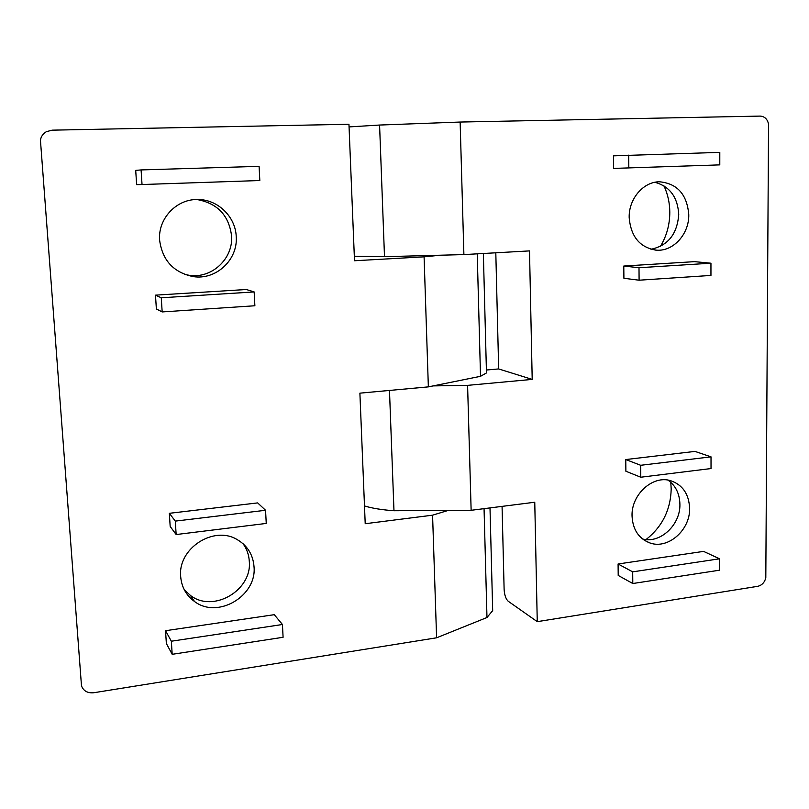 <?xml version="1.0" encoding="UTF-8"?>
<svg xmlns="http://www.w3.org/2000/svg" width="809" height="809" viewBox="0 0 809 809"><rect width="100%" height="100%" fill="white"/><g stroke="black" fill="none" stroke-linecap="round" stroke-linejoin="round"><path stroke-width="1.21" d="M663.946 185.817C667.769 194.059 669.731 202.867 669.801 212.251C669.771 224.68 666.626 236.086 660.366 246.482M670.782 482.316L671.197 488.97C670.621 509.903 662.237 526.76 646.057 539.552M689.612 508.244C688.924 493.925 682.543 484.733 670.479 480.647C652.681 475.045 631.192 494.612 632.041 515.97C632.769 529.561 638.685 538.541 649.789 542.91C667.921 549.756 690.36 530.016 689.612 508.244M642.518 538.976C660.235 543.881 680.581 524.788 679.904 504.199C679.621 493.632 675.636 485.592 667.951 480.111M688.772 214.698C687.084 194.504 677.355 183.532 659.598 181.792C643.408 181.61 628.633 198.883 629.18 217.57C630.868 236.885 640.03 247.756 656.645 250.193C673.462 251.457 689.217 233.943 688.772 214.698M650.982 249.273C668.022 245.653 677.275 234.013 678.741 214.355C677.639 197.022 669.68 186.333 654.875 182.298M623.779 266.05L623.911 278.276L639.1 280.207L710.949 275.434L710.949 263.208L694.547 261.651L623.779 266.05L638.999 267.728L639.1 280.207M618.086 563.984L618.207 575.432L632.8 583.522L719.545 570.193L719.555 558.797L703.557 551.384L618.086 563.984L632.689 571.852L632.8 583.522M537.257 621.656L534.759 502.237L471.131 510.297L467.592 385.357L532.201 379.401L529.511 250.901L463.891 254.592L460.139 122.048L760.157 116.091C764.606 116.405 767.407 119.075 768.55 124.08L765.81 577.687C764.667 582.399 761.977 585.281 757.76 586.313L537.257 621.656L508.214 601.249C505.847 599.034 504.482 595.07 504.118 589.356L502.065 506.373M625.761 459.552L625.883 471.243L640.779 477.219L711.03 468.553L711.02 456.852L694.971 451.402L625.761 459.552L640.677 465.286L640.779 477.219M613.475 155.844L613.616 168.414L719.788 164.874L719.798 152.365L613.475 155.844M471.131 510.297L393.973 510.742C381.787 509.852 371.958 508.254 364.485 505.938M393.973 510.742L389.483 390.434M467.592 385.357L433.139 385.903M349.053 126.912L379.583 125.041L460.139 122.048M486.401 370.016L498.668 368.934L495.806 252.802M463.891 254.592L384.497 256.686L354.322 256.22M384.497 256.686L379.583 125.041M532.201 379.401L498.668 368.934M719.555 558.797L632.689 571.852M711.02 456.852L640.677 465.286M710.949 263.208L638.999 267.728M628.704 155.136L628.826 167.969M159.626 240.253C162.407 260.407 173.591 272.522 193.179 276.597C216.124 280.318 238.089 259.699 236.218 236.552C235.55 216.66 217.611 199.206 197.568 199.53C176.402 198.963 157.785 218.804 159.626 240.253M184.523 274.362L189.124 275.282C211.766 278.953 233.407 258.647 231.566 235.844C228.896 215.305 217.348 203.201 196.921 199.53M180.68 576.554C181.56 587.081 186.161 595.384 194.473 601.471C217.732 619.33 256.989 595.97 254.026 566.715C253.075 554.731 247.473 545.701 237.239 539.633C213.889 525.152 177.707 548.391 180.68 576.554M184.25 589.721L190.53 595.525C213.485 613.171 252.226 590.196 249.293 561.335C248.899 554.822 246.846 548.977 243.125 543.79M169.344 513.311L170.173 526.447L176.15 534.547L266.252 523.433L265.564 510.277L257.666 502.905L169.344 513.311L175.31 521.107L176.15 534.547M141.09 169.93L135.71 170.375L136.63 184.634L142.03 184.533L259.82 180.528L259.092 166.351L141.09 169.93L142.03 184.533M40.45 140.331C40.925 136.681 42.897 133.798 46.376 131.675L52.16 130.158L348.952 124.262L354.504 260.751L424.088 256.837L428.355 386.874L359.894 393.154L365.213 523.716L432.572 515.181L436.597 637.795L93.692 692.747C87.594 693.293 83.519 690.997 81.487 685.86L40.45 140.331L81.487 685.86M155.49 295.154L156.37 308.967L162.164 311.93L254.875 305.762L254.157 291.938L246.33 289.511L155.49 295.154L161.274 297.783L162.164 311.93M165.532 630.717L166.371 643.539L172.186 654.319L283.089 637.28L282.442 624.508L274.281 614.678L165.532 630.717L171.346 641.213L172.186 654.319M477.229 253.844L480.516 376.316L486.472 372.939L486.411 370.512M428.355 386.874L480.516 376.316M424.088 256.837L440.278 255.219M492.55 605.486L492.681 610.613L486.978 617.51L436.597 637.795M484.055 508.659L486.978 617.51M432.572 515.181L448.186 510.428M254.157 291.938L161.274 297.783M265.564 510.277L175.31 521.107M282.442 624.508L171.346 641.213M654.906 250.042L656.645 250.193M644.227 540.21L649.789 542.91M189.124 275.282L193.179 276.597M190.53 595.525L194.473 601.471M483.357 253.5L486.472 372.939M490.001 507.91L492.681 610.613"/></g></svg>
